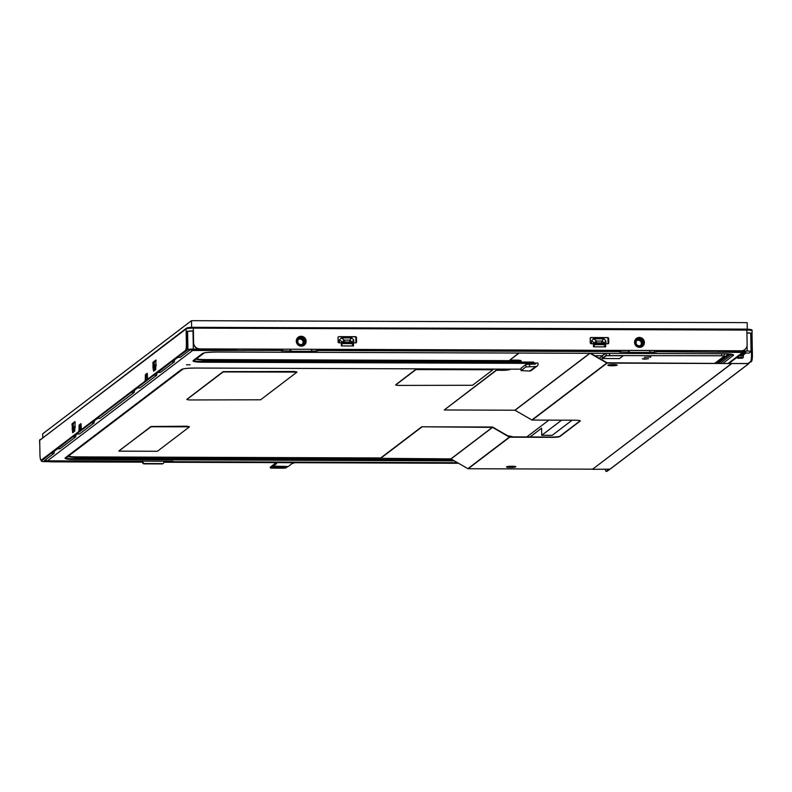 <?xml version="1.0" encoding="UTF-8"?>
<svg xmlns="http://www.w3.org/2000/svg" width="792" height="792" viewBox="0 0 792 792"><rect width="100%" height="100%" fill="white"/><g stroke="black" fill="none" stroke-linecap="round" stroke-linejoin="round"><path stroke-width="1.19" d="M521.067 368.231L525.868 364.429L535.63 364.063L532.561 364.043L533.452 363.37L203.702 362.211C195.545 362.152 192.08 361.588 193.278 360.499A2.495 2.435 52.8 0 0 194.743 360.013L203.762 353.153M594.049 343.837L604.732 343.877M341.887 342.946L352.569 342.986M398.208 385.417L395.663 385.001L415.978 369.567L492.901 369.765L472.547 385.278L398.208 385.417M395.663 384.833L415.968 369.26L490.307 369.112L492.852 369.696M163.944 461.083L163.954 462.063A1.564 1.525 -127.2 0 1 162.449 463.607L144.51 463.548A1.564 1.525 -127.2 0 1 142.946 461.993L142.926 461.013M142.491 461.013L142.51 462.32A1.564 1.525 52.8 0 0 144.085 463.865L162.023 463.934A1.564 1.525 52.8 0 0 162.934 463.627L163.37 463.3M290.644 349.341L290.644 349.688A1.564 1.525 52.8 0 0 292.218 351.242L310.157 351.302A1.564 1.525 52.8 0 0 311.068 350.995L310.642 351.321A1.564 1.525 -127.2 0 1 309.731 351.628L291.793 351.569A1.564 1.525 -127.2 0 1 290.218 350.014L290.209 349.341M311.068 350.995A1.564 1.525 52.8 0 0 311.662 349.767L311.662 349.411M649.925 350.599L649.935 350.945A1.564 1.525 -127.2 0 1 649.341 352.183L648.915 352.509A1.564 1.525 -127.2 0 1 647.995 352.816L630.056 352.757A1.564 1.525 -127.2 0 1 628.492 351.202L628.472 350.519M649.341 352.183A1.564 1.525 -127.2 0 1 648.42 352.49L630.481 352.43A1.564 1.525 -127.2 0 1 628.917 350.876L628.907 350.529M728.432 363.211L742.639 352.42L656.914 351.707L654.628 352.272L654.598 350.618M620.314 350.49L619.502 351.975L628.858 352.183M649.252 352.252L654.628 352.272M620.007 351.579L318.641 350.519L316.364 351.084L316.325 349.43M282.051 349.312L281.239 350.797L290.585 350.995M310.989 351.064L316.364 351.084M281.744 350.391L192.644 350.49L47.5 460.835L172.913 461.251M172.102 461.122L172.379 461.706L172.913 461.32M193.278 360.499L202.346 353.608C203.98 352.529 208.92 351.995 217.147 351.985L217.028 351.985M217.147 351.985L722.888 353.767C731.036 353.816 734.511 354.39 733.303 355.469A2.495 2.435 -127.2 0 1 731.551 354.747L720.443 363.191M454.37 460.855L75.705 459.518C67.558 459.469 64.093 458.895 65.291 457.816A2.495 2.435 52.8 0 0 66.746 457.33M65.291 457.816L181.229 369.656C182.873 368.577 187.803 368.042 196.04 368.042L521.037 369.201M76.834 433.759L91.872 422.334M97.406 418.117L131.947 391.862M137.491 387.644L154.39 374.794M154.361 368.013L154.252 361.974M79.893 430.224L81.467 429.017M146.154 379.843L147.738 378.635M608.503 343.352L608.404 338.253M609.751 350.46A1.564 1.525 52.8 0 0 610.177 350.519L618.631 350.549A1.564 1.525 52.8 0 0 619.057 350.49M619.225 350.49L619.126 350.569A1.564 1.525 -127.2 0 1 618.206 350.876L618.631 350.549M610.177 350.519L618.206 350.876M609.751 350.846A1.564 1.525 -127.2 0 1 608.721 350.45M607.959 337.808L608.078 343.748M589.238 350.381L589.139 350.46A1.564 1.525 -127.2 0 1 588.228 350.767L588.654 350.44A1.564 1.525 52.8 0 0 589.08 350.381M457.528 349.925A1.564 1.525 52.8 0 0 457.954 349.985L588.228 350.767M457.528 350.312A1.564 1.525 -127.2 0 1 456.509 349.916M421.651 349.797L421.542 349.876A1.564 1.525 -127.2 0 1 420.631 350.183L421.057 349.856A1.564 1.525 52.8 0 0 421.483 349.797M357.588 349.569A1.564 1.525 52.8 0 0 358.014 349.638L420.631 350.183M357.588 349.965A1.564 1.525 -127.2 0 1 356.558 349.569M355.796 336.917L355.915 342.857M605.939 343.768L605.88 340.798L603.89 338.818L593.465 338.788L591.545 340.748L591.604 343.718M353.776 342.887L353.717 339.917L351.727 337.937L341.303 337.897L339.382 339.867L339.441 342.837M304.831 340.332A4.059 3.96 -127.2 0 1 300.049 345.253A4.059 3.96 -127.2 0 1 298.109 338.521A4.059 3.96 -127.2 0 1 304.831 340.332M449.807 462.677A1.564 1.525 52.8 0 0 450.222 462.736L449.797 463.063A1.564 1.525 -127.2 0 1 448.777 462.677M457.687 462.766L450.222 462.736M458.251 463.092L449.797 463.063M57.331 448.589L59.964 448.817L75.735 436.828L75.953 434.432M57.469 448.826L59.895 448.817M74.101 461.36L74.002 461.439A1.564 1.525 -127.2 0 1 73.092 461.746L49.064 461.33A5.623 0.723 -1.1 0 1 44.411 460.706A5.623 0.723 -1.1 0 1 44.491 460.578L54.084 453.291L54.321 451.252L73.428 436.352M110.009 461.488A1.564 1.525 52.8 0 0 110.415 461.548L109.989 461.875A1.564 1.525 -127.2 0 1 108.969 461.488M133.304 461.568L133.204 461.647A1.564 1.525 -127.2 0 1 132.284 461.954L110.415 461.548M102.554 461.459A1.564 1.525 -127.2 0 1 102.297 461.479L80.774 461.409A1.564 1.525 -127.2 0 1 80.517 461.38M73.092 461.746L45.263 461.647A4.683 0.604 178.9 0 1 41.382 461.122A4.683 0.604 178.9 0 1 41.451 461.023L51.787 452.806M132.284 461.954L109.989 461.875M73.399 429.561L73.29 423.532M57.499 448.826L53.589 451.806M189.417 461.766L189.318 461.845A1.564 1.525 -127.2 0 1 188.407 462.142L173.804 462.092A1.564 1.525 -127.2 0 1 172.785 461.706M188.407 462.142L174.23 461.766M318.641 350.519L318.948 349.44M656.914 351.707L657.221 350.628M643.104 341.52A4.059 3.96 -127.2 0 1 638.312 346.441A4.059 3.96 -127.2 0 1 636.372 339.709A4.059 3.96 -127.2 0 1 643.104 341.52M642.173 342.49A3.119 3.049 -127.2 0 1 636.679 344.52A3.119 3.049 -127.2 0 1 637.213 340.194A3.119 3.049 -127.2 0 1 642.173 342.49M640.54 345.451A3.119 3.049 52.8 0 0 636.817 340.56M177.566 357.172L180.21 357.4L189.793 350.104A5.623 0.723 -1.1 0 1 196.297 349.391L236.541 349.213A1.564 1.525 52.8 0 0 236.976 349.153M157.796 372.21L160.43 372.438L174.329 361.865L174.557 359.835M160.43 372.438L157.935 372.438L172.032 361.39M737.233 357.152L737.52 358.222L738.688 356.044M744.034 351.975L744.292 353.064L749.093 353.074L744.292 353.064M718.918 350.836A1.564 1.525 52.8 0 0 719.344 350.905L741.055 351.302A5.623 0.723 -1.1 0 1 745.717 351.925A5.623 0.723 -1.1 0 1 745.628 352.054L744.322 353.054M683.031 350.717L682.932 350.797A1.564 1.525 -127.2 0 1 682.021 351.103L682.447 350.777A1.564 1.525 52.8 0 0 682.872 350.717M659.716 350.628A1.564 1.525 52.8 0 0 660.152 350.698L682.021 351.103M659.726 351.024A1.564 1.525 -127.2 0 1 658.697 350.628M718.918 351.232A1.564 1.525 -127.2 0 1 717.889 350.836M660.152 350.698L682.447 350.777M719.344 350.905L747.173 351.005A4.683 0.604 178.9 0 1 751.054 351.519A4.683 0.604 178.9 0 1 750.984 351.628L749.093 353.074M743.431 354.925L743.213 357.538L742.213 358.241M745.777 353.074L741.965 356.044L740.371 356.053L744.163 353.192L743.639 352.282M739.441 355.469L740.371 356.053M457.954 349.985L588.654 350.44M356.341 342.471L356.242 337.372M358.014 349.638L421.057 349.856M321.453 349.45A1.564 1.525 52.8 0 0 321.879 349.51L321.453 349.836A1.564 1.525 -127.2 0 1 320.423 349.44M337.075 349.5L336.976 349.579A1.564 1.525 -127.2 0 1 336.065 349.886L336.491 349.559A1.564 1.525 52.8 0 0 336.917 349.5M321.453 349.836L336.065 349.886M321.879 349.51L336.491 349.559M237.135 349.153L237.036 349.232A1.564 1.525 -127.2 0 1 236.115 349.539M280.962 349.302L280.853 349.381A1.564 1.525 -127.2 0 1 279.942 349.688L280.368 349.361A1.564 1.525 52.8 0 0 280.794 349.302M273.022 349.272A1.564 1.525 52.8 0 0 273.448 349.341L279.942 349.688M273.022 349.668A1.564 1.525 -127.2 0 1 271.993 349.272M192.991 331.046L193.337 349.054L236.541 349.213M273.448 349.341L280.368 349.361M193.337 349.054A4.683 0.604 178.9 0 0 187.922 349.648L173.349 360.38M156.915 372.874L156.687 375.279L154.232 375.269M137.016 388.011L140.125 387.872L156.687 375.279M137.689 387.882L134.482 390.317L134.244 392.337L131.789 392.337M97.584 418.334L100.049 418.344L134.244 392.337M77.012 433.976L79.467 433.986L94.169 422.819L94.396 420.78L97.614 418.354M100.01 418.354L97.555 418.354L93.179 421.334M133.769 390.852L137.511 388.011M155.648 364.904A2.812 2.069 42.8 0 1 155.747 364.785A2.812 2.069 42.8 0 1 155.806 364.716A2.812 2.742 52.8 0 0 155.034 366.686L155.678 367.468M156.133 365.904L155.955 365.993A2.812 2.742 -127.2 0 1 156.172 364.855M155.044 367.181L155.668 366.706M74.686 426.462A2.812 2.069 42.8 0 1 74.785 426.343A2.812 2.069 42.8 0 1 74.854 426.274A2.812 2.742 52.8 0 0 74.082 428.244L74.715 429.017M75.171 427.462L74.992 427.541A2.812 2.742 -127.2 0 1 75.21 426.413M74.082 428.729L74.705 428.264M537.144 366.043L531.264 370.517A2.495 2.435 -127.2 0 1 529.798 371.002L521.067 370.636L525.918 366.904L535.679 366.538A2.495 2.435 52.8 0 0 537.867 363.063L533.61 363.053M533.452 363.37L533.778 362.102L519.641 362.053L521.067 360.687M589.743 353.321L514.909 410.216L444.262 409.969L496.475 370.27L502.633 370.29A6.247 0.802 -1.1 0 0 509.85 369.498L510.286 369.161M521.067 360.964A6.247 0.802 -1.1 0 0 521.166 360.825A6.247 0.802 -1.1 0 0 515.988 360.132L509.84 360.113L519.097 353.074M521.047 360.677L519.641 362.053M203.702 362.211L203.99 361.261C196.505 361.627 193.515 361.142 195 359.786M202.346 353.608A2.495 2.435 52.8 0 0 203.762 353.163C204.227 352.579 208.672 352.192 217.087 352.014L722.769 353.767M722.888 353.767L731.848 354.331M731.927 354.41L730.798 354.182M75.705 459.518L76.002 458.568C68.518 458.934 65.528 458.449 67.013 457.093M181.229 369.656A2.495 2.435 52.8 0 0 182.645 369.211C183.556 368.537 188.011 368.151 195.98 368.062M502.633 370.29L502.623 369.983A6.247 0.802 178.9 0 0 509.84 369.191L509.88 369.161M502.623 369.983L496.475 370.27M444.262 409.969L496.475 369.953M590.04 353.321L606.811 363.013L531.887 419.978A0.624 0.614 52.8 0 0 532.194 420.067L575.15 420.215A6.247 0.802 -1.1 0 1 580.318 420.908A6.247 0.802 -1.1 0 1 580.229 421.047L580.229 420.77M531.887 419.978L514.909 410.216M748.925 363.478L731.58 363.538L592.644 469.171L468.181 468.735A0.624 0.614 52.8 0 1 467.874 468.656L450.895 458.885L380.239 458.33L421.74 426.779L492.545 427.383L451.054 458.924M731.58 363.538L607.117 363.102L532.194 420.067M492.545 427.383L509.365 437.105A0.624 0.614 52.8 0 0 509.672 437.194L552.628 437.342A6.247 0.802 -1.1 0 0 559.845 436.55L580.229 421.047M512.266 466.24A4.683 0.604 178.9 0 0 506.494 466.933A4.683 0.604 178.9 0 0 511.196 467.448A4.683 0.604 178.9 0 0 515.859 466.755A4.683 0.604 178.9 0 0 512.266 466.24M613.582 364.548A4.683 0.604 178.9 0 0 607.811 365.251A4.683 0.604 178.9 0 0 612.503 365.765A4.683 0.604 178.9 0 0 617.176 365.072A4.683 0.604 178.9 0 0 613.582 364.548M731.59 363.686L592.644 469.171M746.915 332.987A5.306 0.683 -1.1 0 1 751.153 333.58A5.306 0.683 -1.1 0 1 751.073 333.699L751.479 354.559A6.247 1.079 -89.8 0 1 750.529 361.558L747.856 363.597L607.117 362.786L590.654 353.321M747.856 363.597L751.45 361.568A6.247 1.079 90.2 0 0 752.4 354.559L752.004 333.699L751.073 333.462M608.711 469.389L606.236 471.26L607.167 471.27A6.247 1.079 90.2 0 1 607.019 471.319A6.247 1.079 90.2 0 1 606.88 471.26M605.326 469.369A6.247 1.079 -89.8 0 0 606.098 471.319A6.247 1.079 -89.8 0 0 606.236 471.26M609.632 469.389L607.167 471.27M592.644 469.329L609.979 469.171M39.748 443.322A6.247 0.802 -1.1 0 1 39.649 443.183A6.247 0.802 -1.1 0 1 39.748 443.045L39.976 454.806A6.247 1.079 -89.8 0 0 41.016 460.231A6.247 1.079 -89.8 0 0 41.154 460.182L78.566 431.739A3.119 0.535 -89.8 0 0 79.042 428.234L79.141 425.017L80.962 423.641L81.18 426.611A3.119 0.535 -89.8 0 0 81.705 429.333A3.119 0.535 -89.8 0 0 81.774 429.304L144.827 381.358A3.119 0.535 -89.8 0 0 145.302 377.853L145.411 374.636L147.223 373.26L147.441 376.23A3.119 0.535 -89.8 0 0 147.965 378.942A3.119 0.535 -89.8 0 0 148.035 378.923L185.447 350.48A6.247 1.079 -89.8 0 0 186.397 343.481L186.169 331.719A6.247 0.802 -1.1 0 1 193.387 330.927L193.614 342.688A6.247 6.098 52.8 0 0 199.881 348.896L741.114 350.797A6.247 6.098 52.8 0 0 747.143 344.629L746.915 332.868A6.247 0.802 -1.1 0 1 752.093 333.561A6.247 0.802 -1.1 0 1 752.004 333.699M296.297 340.877A4.999 4.881 52.8 0 0 304.237 345.183A4.999 4.881 52.8 0 0 305.088 338.253A4.999 4.881 52.8 0 0 296.297 340.877M634.56 342.065A4.999 4.881 52.8 0 0 642.5 346.371A4.999 4.881 52.8 0 0 643.361 339.441A4.999 4.881 52.8 0 0 634.56 342.065M356.489 337.63L356.578 341.966A0.941 0.911 -127.2 0 1 355.667 342.896L353.519 342.887L353.4 345.975L341.451 345.936L341.213 342.837L339.065 342.837A0.941 0.911 -127.2 0 1 338.125 341.906L338.036 337.57A0.941 0.911 -127.2 0 1 338.946 336.64L355.549 336.699A0.941 0.911 -127.2 0 1 356.489 337.63L356.41 342.085A0.941 0.911 52.8 0 1 356.133 342.768M607.83 343.777L605.682 343.768L605.563 346.866L593.614 346.817L593.376 343.728L591.228 343.718A0.941 0.911 -127.2 0 1 590.288 342.788L590.198 338.451A0.941 0.911 -127.2 0 1 591.109 337.531L607.712 337.59A0.941 0.911 -127.2 0 1 608.652 338.521L608.741 342.847A0.941 0.911 -127.2 0 1 607.83 343.777M744.688 349.638A6.247 6.098 -127.2 0 1 740.956 350.915L741.114 350.797M199.881 348.896L740.956 350.915M199.723 349.015A6.247 6.098 -127.2 0 1 193.456 342.807L193.337 328.135L746.866 330.076A6.247 0.802 -1.1 0 1 752.034 330.769L752.093 333.561M642.421 346.431A4.999 4.881 52.8 0 0 643.203 339.56A4.999 4.881 52.8 0 0 636.372 338.481M304.148 345.243A4.999 4.881 52.8 0 0 304.93 338.372A4.999 4.881 52.8 0 0 298.109 337.293M338.946 336.64L355.39 336.828A0.941 0.911 52.8 0 1 356.331 337.758M608.652 338.521L608.573 342.976A0.941 0.911 52.8 0 1 608.296 343.649M608.494 338.639A0.941 0.911 52.8 0 0 607.553 337.709L590.951 337.649A0.941 0.911 52.8 0 0 590.486 337.778M39.748 443.045L39.689 440.253L186.12 328.928L186.169 331.719L187.09 331.719A5.306 0.683 -1.1 0 1 193.228 331.046M72.072 423.75L72.656 432.729L74.745 431.125L75.131 422.364L74.953 421.552L72.072 423.75L72.993 423.75L72.963 429.611M155.697 369.587L155.935 359.994L153.034 362.192L153.955 362.201L153.925 368.062M155.687 369.597L153.608 371.171L152.975 367.577L153.895 367.587M153.034 362.192L152.975 367.577M146.193 376.032L146.233 377.863A3.119 0.535 90.2 0 1 145.758 381.358L144.827 381.358M145.411 374.636L147.391 373.834M187.09 331.719L187.318 343.481A6.247 1.079 90.2 0 1 186.368 350.48L148.965 378.923A3.119 0.535 90.2 0 1 148.886 378.952A3.119 0.535 90.2 0 1 148.817 378.923M82.556 429.304A3.119 0.535 90.2 0 0 82.625 429.333A3.119 0.535 90.2 0 0 82.695 429.304L145.758 381.358M79.141 425.017L81.13 424.215M80.061 425.027L79.962 428.244A3.119 0.535 90.2 0 1 79.487 431.739L78.566 431.739M41.154 460.182L42.085 460.182L79.487 431.739M75.121 422.136L72.993 423.75M156.083 360.578L153.955 362.201M142.51 462.172L51.322 461.845A6.247 6.098 -127.2 0 1 49.827 461.657M458.568 463.28L163.954 462.241M50.619 461.667A6.247 6.098 52.8 0 0 51.48 461.726L51.322 461.845M458.36 463.152L163.954 462.122M142.51 462.043L51.48 461.726M74.725 429.185L72.567 429.66M74.735 429.848L72.656 432.729M155.687 367.637L153.519 368.102M155.697 368.29L153.608 371.171M353.519 342.887L341.213 342.837M353.4 345.975L351.826 343.599L342.421 343.57L341.451 345.936M605.682 343.768L603.979 343.956L603.771 344.659L594.802 344.619L593.614 346.817M603.979 343.956L593.376 343.728M603.751 343.966L605.731 346.629M605.563 346.866L603.761 344.5L594.802 344.619L594.772 343.936M421.74 426.779L492.386 427.027A0.624 0.614 -127.2 0 1 492.693 427.116L509.662 436.877L552.618 437.036A6.247 0.802 178.9 0 0 559.835 436.243L580.199 420.76M607.959 365.092A4.683 0.604 178.9 0 0 612.493 365.449A4.683 0.604 178.9 0 0 617.008 364.914M506.652 466.775A4.683 0.604 178.9 0 0 511.187 467.141A4.683 0.604 178.9 0 0 515.701 466.607M380.249 458.637L421.74 427.086M518.691 353.064L509.84 360.113M512.721 436.887A14.989 1.93 178.9 0 0 507.83 435.867M118.939 451.004L150.995 426.492L186.892 426.205L189.436 426.769M296.941 372.042L294.406 371.478L223.136 371.636L186.803 399.406M380.734 457.954L77.279 456.885L77.101 457.489C70.349 457.172 67.36 456.687 68.122 456.014M520.245 361.281L205.088 360.172C198.346 359.865 195.347 359.37 196.109 358.697M118.939 451.143L157.38 451.282L189.486 426.838L151.005 426.769L118.929 450.866M189.347 399.96L260.608 399.802L296.99 372.111L223.146 371.923L186.803 399.544L189.347 399.96M594.812 355.717L602.168 355.747L602.593 358.528L619.502 358.588L623.245 355.747L606.335 355.687L606.048 353.371M714.998 363.172L724.185 356.182L721.641 355.766L606.335 355.568L606.167 353.371M548.886 420.126L526.769 436.937M602.296 356.024L599.287 358.311M561.637 420.166L541.728 435.303L541.599 428.175L530.056 436.956M602.415 358.449L601.168 359.4M623.245 355.747L606.622 355.568M644.252 357.291L650.875 356.915L644.252 357.291M644.678 359.172L648.529 358.707L642.282 358.825L644.678 359.172M541.728 435.303L552.182 435.333L572.091 420.205M303.9 341.303A3.119 3.049 -127.2 0 1 298.406 343.332A3.119 3.049 -127.2 0 1 298.95 339.006A3.119 3.049 -127.2 0 1 303.9 341.303M302.267 344.263A3.119 3.049 52.8 0 0 298.544 339.372M605.444 343.797L601.999 343.411L603.811 343.035A2.812 2.069 -137.2 0 0 601.811 341.065L596.534 341.045A2.812 1.515 126.3 0 0 594.614 343.005L592.555 343.718M602.464 343.867L595.079 343.837M591.545 340.748L594.614 343.005L596.713 342.906L594.624 343.5M603.89 338.818L601.811 341.065L601.989 342.926L596.713 342.906L596.534 341.045L593.465 338.788M596.722 343.391L601.999 343.411M353.281 342.906L349.836 342.53L351.648 342.154A2.812 2.069 -137.2 0 0 349.648 340.174L344.372 340.154A2.812 1.515 126.3 0 0 342.451 342.124L340.392 342.837M350.302 342.976L342.916 342.956M339.382 339.867L342.451 342.124L344.55 342.015L342.461 342.609M351.727 337.937L349.648 340.174L349.826 342.035L344.55 342.015L344.372 340.154L341.303 337.897M344.56 342.51L349.836 342.53M209.949 461.835A1.564 1.525 52.8 0 0 210.365 461.894L209.93 462.221A1.564 1.525 -127.2 0 1 208.91 461.835M335.491 462.28L335.392 462.35A1.564 1.525 -127.2 0 1 334.481 462.657L210.365 461.894M371.389 462.409A1.564 1.525 52.8 0 0 371.804 462.459L371.379 462.785A1.564 1.525 -127.2 0 1 370.359 462.399M429.284 462.607L429.185 462.686A1.564 1.525 -127.2 0 1 428.274 462.983L371.804 462.459M334.481 462.657L209.93 462.221M428.274 462.983L371.379 462.785M363.934 462.38A1.564 1.525 -127.2 0 1 363.686 462.399L342.154 462.32A1.564 1.525 -127.2 0 1 341.906 462.3M79.962 428.908A6.247 1.079 -89.8 0 0 80.883 424.403M79.962 427.937A6.247 1.079 -89.8 0 0 80.398 424.769M146.54 374.487L147.421 375.042M147.421 374.873L147.183 374.299M274.577 466.458L272.596 467.983L274.537 466.458M272.606 467.933L274.458 467.963L276.428 466.468M277.655 466.468L275.666 467.993L277.616 466.468M275.685 467.943L277.527 467.973L279.497 466.478M278.744 468.003L280.695 466.478L278.744 468.003L280.606 467.993L282.576 466.488M287.763 466.508L285.803 467.993L284.001 468.191L271.696 468.151L270.409 467.973L272.834 466.112L288.219 466.508L291.951 463.667L294.763 462.706M281.823 467.983L283.764 466.488L281.823 468.013L283.675 468.003L285.655 466.498M270.428 467.943L270.409 467.112M275.903 462.637L275.309 463.399L276.576 463.607L272.844 466.458M275.487 463.429L275.507 464.112L276.24 463.558M270.409 467.042L275.309 463.32M276.309 462.637L275.309 463.399M42.778 437.432L42.709 433.798L191.486 320.681L747.173 322.631L747.292 329.135L191.387 327.353M191.486 320.681L191.615 327.185M39.699 440.53A6.247 0.802 -1.1 0 1 39.6 440.401L186.476 328.185A0.941 0.911 52.8 0 1 187.021 328.007A5.306 0.683 -1.1 0 1 193.159 327.334L746.688 329.274A5.306 0.683 -1.1 0 1 751.004 329.977M172.438 461.687L457.548 462.686M733.303 355.469L723.146 363.191M196.04 368.042L521.037 369.181M740.094 352.004L740.342 351.302M742.639 352.42A2.495 2.435 52.8 0 0 744.104 351.925L744.539 351.509M177.774 357.41L174.557 359.845M157.994 372.438L156.925 373.25M77.042 433.996L75.963 434.808M54.084 453.291L51.628 453.281M41.431 460.231L41.451 461.023M75.973 435.085L75.101 435.075M75.735 436.828L73.27 436.828M56.856 448.955L57.351 448.955M192.644 350.49A2.495 2.435 -127.2 0 1 190.902 349.767M196.258 350.094L196.505 349.391M282.536 350.965L282.497 349.312M318.166 350.886L318.137 349.43M620.799 352.153L620.77 350.5M656.429 352.074L656.4 350.618M47.5 460.835A2.495 2.435 -127.2 0 1 45.5 459.815M747.074 345.678L747.173 351.005M742.282 358.241L737.52 358.222L742.252 358.261M743.213 357.538L738.441 357.519M743.45 355.786L742.302 355.786M739.837 355.776L739.045 355.776M741.965 356.044L740.421 356.044M744.163 353.192L745.698 353.202M177.091 357.538L177.586 357.538M187.575 331.521L187.922 349.648M174.329 361.865L171.864 361.865M156.925 373.527L156.064 373.527M94.169 422.819L91.704 422.809M96.931 418.483L97.426 418.483M155.965 366.25L154.994 366.745A2.812 2.812 0 0 1 155.747 364.785L156.163 364.449M75.002 427.799L74.032 428.304A2.812 2.812 0 0 1 74.785 426.343L75.2 426.007M529.531 366.518L529.482 364.033M525.918 366.904L525.868 364.429M535.679 366.538L529.798 371.002M521.106 370.567L521.067 368.092M521.027 360.687L205.267 359.578L203.99 361.261L533.739 362.419M452.707 459.885L76.002 458.568L77.101 457.489L380.249 458.548M509.672 437.194L468.181 468.735M748.628 363.746L609.682 469.389M750.529 361.558L751.45 361.568M751.479 354.559L752.4 354.559M746.915 332.868L746.707 329.264C750.786 329.234 752.568 329.739 752.034 330.769M193.179 327.324L186.476 328.185A0.941 0.911 52.8 0 0 186.12 328.928A6.247 0.802 -1.1 0 1 193.337 328.135L193.179 327.324L746.707 329.264M146.233 377.863L145.302 377.853M145.263 375.685L146.183 375.695M148.965 378.923L148.035 378.923M186.368 350.48L185.447 350.48M187.318 343.481L186.397 343.481M39.649 443.183L39.6 440.401A6.247 0.802 -1.1 0 1 39.689 440.253A0.941 0.911 52.8 0 1 40.046 439.51M79.962 428.244L79.042 428.234M79.002 426.076L79.923 426.076M82.695 429.304L81.774 429.304M71.924 424.799L72.854 424.799M72.013 429.135L72.933 429.135M74.26 429.472L72.616 432.521M152.886 363.251L153.806 363.251M155.222 367.914L153.579 370.963M342.411 343.035L341.273 345.698M351.589 343.084L351.599 343.609L342.619 343.579L342.609 343.055M351.816 343.075L353.569 345.748M594.574 343.926L593.436 346.589M509.365 437.105L467.874 468.656M492.386 427.333L450.895 458.885M589.951 353.321L515.067 410.256M77.279 456.885C70.963 456.845 68.261 456.4 69.191 455.558L182.912 369.102M728.64 353.965L716.532 363.172M205.267 359.578C198.95 359.538 196.248 359.093 197.188 358.251L204.019 353.054M511.691 436.887A14.672 1.891 178.9 0 0 508.603 436.313M730.155 354.103L718.215 363.182M602.168 355.747L605.296 353.371M602.296 355.875L605.583 353.371M602.346 358.281L606.088 355.44M602.593 358.528L606.335 355.687M609.553 355.37L609.513 353.39M721.641 355.766L721.601 353.776M724.175 356.044L724.136 353.796M650.41 357.311L650.39 356.707M605.88 340.798L603.821 343.53M353.717 339.917L351.658 342.639M729.254 363.221L744.104 351.925M172.379 461.706L457.588 462.706M41.362 460.231L41.382 461.122M45.382 459.904L47.134 461.033L49.985 461.281L135.481 461.578M750.707 333.313L751.054 351.519M177.705 357.4L180.17 357.41M76.972 433.996L79.438 433.996M137.63 387.882L140.095 387.882M521.067 370.636L521.017 368.161M66.756 457.321L182.695 369.171M748.806 363.686L609.87 469.329M148.886 378.952L147.965 378.942M606.098 471.319L607.019 471.319M41.016 460.231L41.936 460.241M82.625 429.333L81.705 429.333M724.225 356.113L724.185 353.796M186.457 364.825L190.08 364.756M270.409 467.973L270.389 467.082"/></g></svg>
